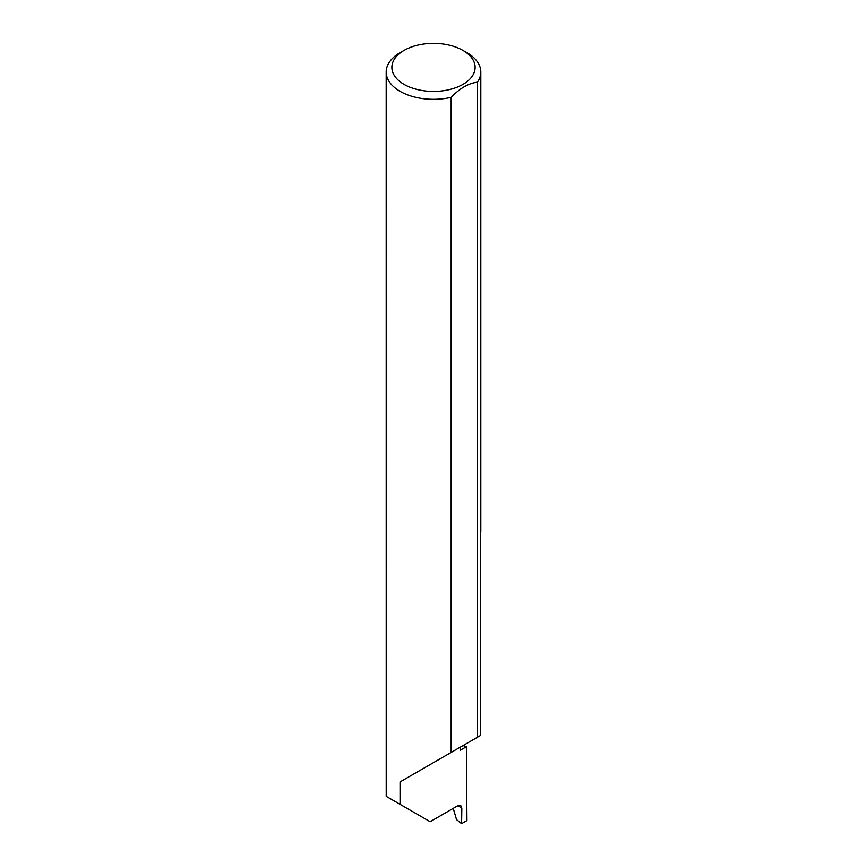 <?xml version="1.0" encoding="UTF-8"?>
<svg xmlns="http://www.w3.org/2000/svg" width="867" height="867" viewBox="0 0 867 867"><rect width="100%" height="100%" fill="white"/><g stroke="black" fill="none" stroke-linecap="round" stroke-linejoin="round"><path stroke-width="1.3" d="M463.032 745.566A133.724 77.206 180 0 1 466.37 746.736L460.258 750.258L460.258 747.17L400.055 781.936L451.165 752.426L451.165 97.353A47.306 27.31 180 0 1 400.055 91.328A47.306 27.31 180 0 1 386.194 72.015A47.306 27.31 180 0 1 400.045 52.703L404.065 50.394A41.627 24.038 0 0 0 404.065 84.381A41.627 24.038 0 0 0 462.935 84.381A41.627 24.038 0 0 0 462.935 50.394L466.945 52.703A47.306 27.31 180 0 1 466.955 52.703A47.306 27.31 180 0 1 480.806 72.015A47.306 27.31 180 0 1 477.381 82.213C468.657 83.189 459.911 88.239 451.165 97.353M386.194 72.015L386.216 796.35L430.151 821.721L457.809 805.746L460.735 805.519L461.829 808.142L457.96 805.671M400.055 804.338L400.055 781.936M466.37 746.736L466.945 820.561L461.602 823.65L461.829 808.142M477.381 82.213L477.381 737.286L480.285 735.606L480.285 534.896A47.306 27.31 0 0 0 480.806 530.875L480.806 72.015M453.246 808.391L456.541 819.629L461.602 823.65M477.381 737.286L451.165 752.426M466.955 52.703L462.935 50.394A41.627 24.038 0 0 0 404.065 50.394"/></g></svg>
